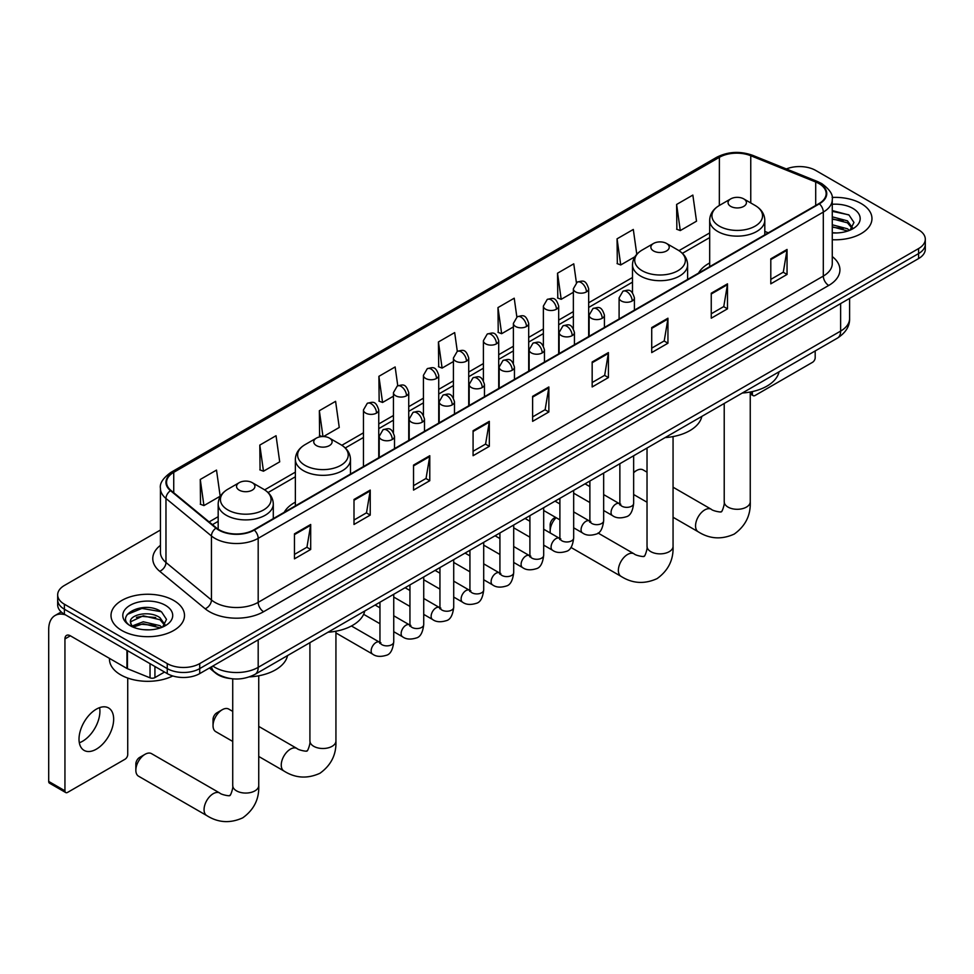 <?xml version="1.0" encoding="UTF-8"?>
<svg xmlns="http://www.w3.org/2000/svg" width="974" height="974" viewBox="0 0 974 974"><rect width="100%" height="100%" fill="white"/><g stroke="black" fill="none" stroke-linecap="round" stroke-linejoin="round"><path stroke-width="1.46" d="M295.365 502.158A40.567 23.425 0 0 0 284.225 512.312M709.681 262.956A40.567 23.425 0 0 0 698.541 273.11M230.095 678.501A22.962 13.259 180 0 1 215.558 673.083L209.41 668.006M160.43 530.026L64.394 585.471A22.962 13.259 0 0 0 57.673 594.846L57.673 604.854A22.962 13.259 0 0 0 64.394 614.229L167.248 673.606A22.962 13.259 0 0 0 199.719 673.606L918.579 258.573A22.962 13.259 0 0 0 925.3 249.198L925.3 244.206A22.962 13.259 0 0 1 918.579 253.581A22.962 13.259 0 0 0 925.3 244.206L925.3 239.202A22.962 13.259 0 0 0 918.579 229.827L815.725 170.45A22.962 13.259 0 0 0 786.359 168.952M57.673 594.846A22.962 13.259 0 0 0 64.394 604.221L167.248 663.598A22.962 13.259 0 0 0 199.719 663.598L199.719 668.602L918.579 253.581L199.719 668.602A22.962 13.259 0 0 1 167.248 668.602A22.962 13.259 0 0 0 199.719 668.602L199.719 673.606M64.394 604.221L64.394 609.225L167.248 668.602L64.394 609.225A22.962 13.259 0 0 1 57.673 599.85A22.962 13.259 0 0 0 64.394 609.225L64.394 614.229M861.199 203.578A36.744 21.209 0 0 0 832.125 197.442A36.744 21.209 0 0 1 861.199 203.578A36.744 21.209 0 0 1 871.961 218.578A36.744 21.209 0 0 0 861.199 203.578M173.737 600.471A36.744 21.209 0 0 0 133.694 595.869A36.744 21.209 0 0 0 111.012 615.471A36.744 21.209 0 0 0 121.774 630.47A36.744 21.209 0 0 0 161.818 635.072A36.744 21.209 0 0 0 184.5 615.471A36.744 21.209 0 0 0 173.737 600.471A36.744 21.209 0 0 0 133.694 595.869A36.744 21.209 0 0 0 111.012 615.471A36.744 21.209 0 0 0 121.774 630.47A36.744 21.209 0 0 0 161.818 635.072A36.744 21.209 0 0 0 184.5 615.471A36.744 21.209 0 0 0 173.737 600.471M818.976 183.575A24.496 14.147 180 0 1 826.147 193.57A24.496 14.147 180 0 1 818.976 203.578L253.849 529.844A24.496 14.147 180 0 1 216.472 527.957L170.986 490.458A24.496 14.147 180 0 1 166.554 482.349A24.496 14.147 180 0 1 173.737 472.341L719.384 157.313A24.496 14.147 180 0 1 750.759 155.73L815.701 181.992A24.496 14.147 180 0 1 818.976 183.575M819.402 183.319A25.105 14.5 0 0 0 816.054 181.7L751.1 155.438A25.105 14.5 0 0 0 718.946 157.07L173.299 472.098A25.105 14.5 0 0 0 170.487 490.665L215.96 528.152A25.105 14.5 0 0 0 254.287 530.087L819.402 203.822A25.105 14.5 0 0 0 819.402 183.319M294.452 533.849L294.452 558.845L310.694 549.47L310.694 524.475L294.452 533.849M294.452 554.413L306.956 547.193L310.621 525.303A6.124 3.531 -120 0 0 310.694 524.475M306.847 547.254L310.694 549.47M354 499.467L354 524.475L370.23 515.088L370.23 490.092L354 499.467M354 520.031L366.504 512.811L370.169 490.92A6.124 3.531 -120 0 0 370.23 490.092M366.394 512.872L370.23 515.088M413.536 465.085L413.536 490.092L429.778 480.718L429.778 455.71L413.536 465.085M413.536 485.661L426.04 478.441L429.717 456.55A6.124 3.531 -120 0 0 429.778 455.71M425.93 478.502L429.778 480.718M473.084 430.715L473.084 455.71L489.325 446.336L489.325 421.34L473.084 430.715M473.084 451.279L485.588 444.059L489.252 422.168A6.124 3.531 -120 0 0 489.325 421.34M485.478 444.12L489.325 446.336M770.799 258.828L770.799 283.836L787.041 274.449L787.041 249.454L770.799 258.828M770.799 279.392L783.303 272.172L786.968 250.281A6.124 3.531 -120 0 0 787.041 249.454M783.193 272.233L787.041 274.449M711.251 293.211L711.251 318.206L727.493 308.831L727.493 283.836L711.251 293.211M711.251 313.774L723.767 306.554L727.432 284.664A6.124 3.531 -120 0 0 727.493 283.836M723.658 306.615L727.493 308.831M651.716 327.581L651.716 352.588L667.945 343.213L667.945 318.206L651.716 327.581M651.716 348.144L664.219 340.924L667.884 319.034A6.124 3.531 -120 0 0 667.945 318.206M664.11 340.985L667.945 343.213M592.168 361.963L592.168 386.958L608.409 377.583L608.409 352.588L592.168 361.963M592.168 382.526L604.671 375.307L608.336 353.416A6.124 3.531 -120 0 0 608.409 352.588M604.562 375.367L608.409 377.583M532.62 396.333L532.62 421.34L548.861 411.965L548.861 386.958L532.62 396.333M532.62 416.896L545.136 409.677L548.8 387.786A6.124 3.531 -120 0 0 548.861 386.958M545.026 409.75L548.861 411.965M832.271 239.726A36.744 21.209 0 0 0 871.961 218.578A36.744 21.209 0 0 1 832.271 239.726M199.719 663.598L918.579 248.577A22.962 13.259 0 0 0 925.3 239.202M323.514 436.547L339.256 427.464L335.592 401.337L319.35 410.711L319.618 435.561M259.802 445.094L263.479 471.209L279.708 461.834L276.044 435.719L259.802 445.094L260.07 469.943M200.267 479.464L203.931 505.591L220.173 496.216L216.508 470.089L200.267 479.464L200.522 504.313M516.853 316.988L514.223 298.202L497.982 307.577L498.238 332.426M576.401 282.655L573.759 263.832L557.53 273.207L557.785 298.056M636.789 254.275L633.307 229.45L617.066 238.825L617.333 263.674M676.613 204.455L680.278 230.57L696.52 221.195L692.855 195.08L676.613 204.455L676.869 229.304M397.769 385.753L395.14 366.954L378.898 376.329L379.154 401.191M457.305 351.346L454.675 332.584L438.434 341.959L438.702 366.808M438.434 341.959L442.099 368.087L453.409 361.549M442.099 368.087L438.434 366.711M497.982 307.577L501.647 333.705L513.383 326.923M501.647 333.705L497.982 332.329M557.53 273.207L561.194 299.322L573.357 292.297M561.194 299.322L557.53 297.959M617.066 238.825L620.73 264.952L634.853 256.795M620.73 264.952L617.066 263.577M680.278 230.57L676.613 229.207M378.898 376.329L382.563 402.457L393.435 396.187M382.563 402.457L378.898 401.093M322.248 436.547L319.35 435.463M319.35 410.711L322.978 436.535M263.479 471.209L259.802 469.845M203.931 505.591L200.267 504.215M832.271 232.725L836.836 232.956M832.271 224.787L847.441 228.78L849.462 230.4M832.271 226.772L847.806 231.021M832.271 216.849L847.441 220.842L852.42 227.709M832.271 218.833L847.441 222.827L852.019 228.22M832.271 232.883A24.959 14.403 0 0 0 852.859 228.768A24.959 14.403 0 0 0 852.859 208.387A24.959 14.403 0 0 0 832.271 204.272M850.059 230.156L853.967 222.486L849.024 215.035L832.271 210.567M832.271 211.346L848.683 214.804M832.271 219.284L843.167 220.635M832.271 227.222L843.167 228.573M750.248 392.668L752.391 393.898A3.823 2.216 120 0 0 753.182 395.651A3.823 2.216 120 0 0 755.106 395.468L812.474 362.34A3.823 2.216 120 0 0 815.189 357.653L815.189 350.944M752.391 393.898L752.391 391.572M647.028 472.183L643.059 469.882A13.015 7.512 120 0 0 636.558 470.527L633.648 472.207L636.558 470.527A13.015 7.512 120 0 0 633.648 472.755M709.681 266.681L709.681 220.221A27.564 15.913 0 0 0 717.753 231.483A27.564 15.913 0 0 0 747.789 234.929A27.564 15.913 0 0 0 764.797 220.221C764.59 214.097 761.376 209.179 755.142 205.477L743.734 198.891A9.192 5.308 0 0 0 730.744 198.891A9.192 5.308 0 0 0 730.744 206.391A9.192 5.308 0 0 0 743.734 206.391A9.192 5.308 0 0 0 743.734 198.891L755.142 205.477A25.312 14.622 0 0 1 755.142 226.138A25.312 14.622 0 0 1 719.336 226.138A25.312 14.622 0 0 1 719.336 205.477L719.384 157.313M742.298 393.033A42.101 24.313 0 0 0 779.03 371.825M556.105 517.669A13.015 7.512 120 0 0 550.164 531.037L550.164 524.791A5.357 3.092 -60 0 1 553.95 518.217L555.509 517.328L553.95 518.217M550.164 531.037A13.015 7.512 120 0 0 550.347 533.058M653.554 250.951A9.192 5.308 0 0 0 666.545 250.951A9.192 5.308 0 0 0 666.545 243.451L677.953 250.038A25.312 14.622 0 0 1 677.953 270.711A25.312 14.622 0 0 1 642.146 270.711A25.312 14.622 0 0 1 642.146 250.038C635.912 253.739 632.698 258.658 632.491 264.794A27.564 15.913 0 0 0 640.563 276.044A27.564 15.913 0 0 0 670.599 279.489A27.564 15.913 0 0 0 687.607 264.794C687.401 258.658 684.186 253.739 677.953 250.038L666.545 243.451A9.192 5.308 0 0 0 653.554 243.451A9.192 5.308 0 0 0 653.554 250.951M665.108 437.594A42.101 24.313 0 0 0 701.84 416.385M213.038 725.667L213.038 719.421A5.357 3.092 -60 0 1 216.825 712.858L222.242 709.729A13.015 7.512 120 0 0 213.038 725.667A13.015 7.512 120 0 0 215.729 731.632L232.725 741.433M316.428 445.593A9.192 5.308 0 0 0 329.419 445.593A9.192 5.308 0 0 0 329.419 438.093L340.827 444.668A25.312 14.622 0 0 1 340.827 465.341A25.312 14.622 0 0 1 305.02 465.341A25.312 14.622 0 0 1 305.02 444.668C298.787 448.381 295.572 453.3 295.365 459.424A27.564 15.913 0 0 0 303.438 470.673A27.564 15.913 0 0 0 333.473 474.131A27.564 15.913 0 0 0 350.482 459.424C350.275 453.3 347.061 448.381 340.827 444.668L329.419 438.093A9.192 5.308 0 0 0 316.428 438.093A9.192 5.308 0 0 0 316.428 445.593M327.982 632.236A42.101 24.313 0 0 0 364.726 611.027M232.725 711.385L228.744 709.084A13.015 7.512 120 0 0 222.242 709.729L216.825 712.858M135.849 770.239L135.849 763.981A5.357 3.092 -60 0 1 139.635 757.419L145.053 754.302A13.015 7.512 120 0 0 135.849 770.239A13.015 7.512 120 0 0 138.539 776.193L206.744 815.567A13.015 7.512 -60 0 1 204.759 805.145A13.015 7.512 -60 0 1 213.257 793.676A13.015 7.512 -60 0 1 219.759 793.031C221.244 794.808 231.106 796.598 229.718 795.308C230.132 797.158 233.517 787.722 232.725 785.555A13.015 7.512 180 0 0 236.536 790.864A13.015 7.512 180 0 0 254.932 790.864A13.015 7.512 180 0 0 258.743 785.555C259.303 799.021 253.958 809.784 242.733 817.843C230.132 823.541 218.139 822.786 206.744 815.567M239.239 490.153A9.192 5.308 0 0 0 252.229 490.153A9.192 5.308 0 0 0 252.229 482.654L263.637 489.24A25.312 14.622 0 0 1 263.637 509.913A25.312 14.622 0 0 1 227.831 509.913A25.312 14.622 0 0 1 227.831 489.24C221.597 492.941 218.383 497.86 218.176 503.996A27.564 15.913 0 0 0 226.248 515.246A27.564 15.913 0 0 0 256.284 518.692A27.564 15.913 0 0 0 273.292 503.996C273.085 497.86 269.871 492.941 263.637 489.24L252.229 482.654A9.192 5.308 0 0 0 239.239 482.654A9.192 5.308 0 0 0 239.239 490.153M249.478 676.881A42.101 24.313 0 0 0 287.537 655.587M219.759 793.031L151.554 753.657A13.015 7.512 120 0 0 145.053 754.302L139.635 757.419M99.604 707.635A24.496 14.147 -60 0 1 82.595 741.238A24.496 14.147 -60 0 1 79.32 742.772M96.329 749.176A24.496 14.147 120 0 0 112.339 727.59A24.496 14.147 120 0 0 108.589 707.952A24.496 14.147 120 0 0 96.329 709.169A24.496 14.147 120 0 0 80.331 730.756A24.496 14.147 120 0 0 84.081 750.382A24.496 14.147 120 0 0 96.329 749.176M154.927 666.496L154.927 677.587L164.533 672.036M65.538 614.886A30.62 17.678 -120 0 0 55.043 615.519A30.62 17.678 -120 0 0 48.7 629.533L48.7 781.428L64.941 790.803L64.941 638.92A7.658 4.42 60 0 1 66.524 635.413A7.658 4.42 60 0 1 70.347 635.791L126.949 668.468L126.949 650.34M64.941 790.803A3.823 2.216 120 0 0 65.733 792.556L49.491 783.181A3.823 2.216 -60 0 1 48.7 781.428M65.733 792.556A3.823 2.216 120 0 0 67.644 792.361L125.025 759.233A3.823 2.216 120 0 0 127.728 754.546L127.728 678.062M154.927 677.587A3.823 2.216 180 0 1 150.033 677.831L127.46 668.712A3.823 2.216 180 0 1 126.949 668.468M109.478 658.375L109.478 659.228A38.278 22.098 0 0 0 120.691 674.848A38.278 22.098 0 0 0 172.775 675.956M143.604 629.679L149.375 629.849M132.135 626.014L143.275 621.765L159.992 625.673L162.013 627.305M133.17 627.086L143.275 623.75L160.357 627.913M132.318 626.793L130.528 622.605A17.301 9.983 0 0 0 133.316 627.219M164.959 624.602L159.992 617.735C149.606 609.992 128.239 614.777 130.528 622.605L130.455 621.838M130.565 622.849L131.052 621.558L143.275 615.812L159.992 619.72L164.569 625.125M162.609 627.061L166.517 619.379L161.574 611.928C144.067 599.339 112.947 615.921 130.918 626.099L131.807 626.635M165.41 605.292A24.959 14.403 0 0 0 130.114 605.292A24.959 14.403 0 0 0 130.114 625.661A24.959 14.403 0 0 0 165.41 625.661A24.959 14.403 0 0 0 165.41 605.292M127.265 614.436L141.924 608.421L161.234 611.696M136.421 617.358L141.924 616.359L155.706 617.54M136.421 625.296L141.924 624.297L155.706 625.478M212.819 666.046A30.62 17.678 0 0 0 214.877 667.348A30.62 17.678 0 0 0 258.183 667.348L840.623 331.087A30.62 17.678 0 0 0 849.596 318.583C849.815 326.18 845.773 332.682 837.457 338.088L255.018 674.361A15.316 8.839 60 0 0 258.183 667.348L258.183 639.845M840.623 303.584L840.623 331.087A15.316 8.839 60 0 1 837.457 338.088M211.577 666.752A15.316 10.239 129.5 0 0 214.256 671.731L209.605 667.896M918.579 258.573L918.579 248.577M167.248 673.606L167.248 663.598M832.271 256.576A38.278 22.098 180 0 1 828.716 285.455L263.601 611.721A7.658 4.42 60 0 1 258.183 602.346L823.31 276.08A30.62 17.678 0 0 0 832.271 263.577L832.271 199.573A30.62 17.678 180 0 1 823.31 212.076A7.658 4.42 -120 0 0 819.402 203.822M263.601 611.721A38.278 22.098 180 0 1 209.471 611.721A38.278 22.098 180 0 1 205.173 608.774L159.699 571.275A38.278 22.098 180 0 1 160.43 545.343M214.877 602.346A30.62 17.678 0 0 0 258.183 602.346L258.183 538.342A30.62 17.678 180 0 1 211.443 535.98L165.97 498.481A30.62 17.678 180 0 1 160.43 488.351L160.43 552.355A30.62 17.678 0 0 0 165.97 562.485L211.443 599.984A30.62 17.678 0 0 0 214.877 602.346M832.271 199.573C833.294 194.788 829.775 189.455 821.715 183.575L817.697 181.614A7.658 3.579 112 0 0 816.054 181.7M817.697 181.614L752.744 155.365C740.07 150.873 728.028 151.518 716.633 157.313A7.658 4.42 60 0 1 718.946 157.07M173.299 472.098A7.658 4.42 -120 0 0 170.986 472.341C163.035 478.051 159.529 483.384 160.43 488.351M170.487 490.665A7.658 5.126 129.5 0 0 165.97 498.481L165.97 562.485A7.658 5.126 -50.5 0 1 159.699 571.275M752.744 155.365A7.658 3.579 112 0 0 751.1 155.438M215.96 528.152A7.658 5.126 129.5 0 0 211.443 535.98L211.443 599.984A7.658 5.126 -50.5 0 1 205.173 608.774M254.287 530.087A7.658 4.42 60 0 1 258.183 538.342L823.31 212.076L823.31 276.08A7.658 4.42 60 0 0 828.716 285.455M173.737 472.341L173.737 492.722M815.701 181.992L815.701 205.465M750.759 155.73L750.759 202.945M768.303 232.835L764.797 231.41M709.681 232.92L678.963 250.659M632.491 277.493L588.673 302.792M573.357 311.631L558.686 320.105M543.37 328.944L528.699 337.418M513.383 346.257L498.712 354.731M483.396 363.57L468.725 372.044M453.409 380.883L438.726 389.357M423.422 398.196L408.739 406.669M393.435 415.508L378.752 423.982M363.448 432.821L341.837 445.288M295.365 472.122L264.648 489.861M218.176 516.695L209.13 521.906M532.62 397.124L548.8 387.786M592.168 362.754L608.336 353.416M651.716 328.372L667.884 319.034M711.251 294.002L727.432 284.664M770.799 259.62L786.968 250.281M473.084 431.506L489.252 422.168M413.536 465.889L429.717 456.55M354 500.259L370.169 490.92M294.452 534.641L310.621 525.303M750.248 392.011L750.248 501.78A13.015 7.512 180 0 1 746.437 507.101A13.015 7.512 180 0 1 728.041 507.101A13.015 7.512 180 0 1 724.218 501.78C725.009 503.96 721.637 513.395 721.223 511.545C722.611 512.823 712.749 511.033 711.264 509.268L673.058 487.207M750.248 501.78C750.808 515.246 745.463 526.021 734.226 534.081C721.637 539.779 709.644 539.024 698.248 531.804A13.015 7.512 -60 0 1 696.252 521.382A13.015 7.512 -60 0 1 704.762 509.913A13.015 7.512 -60 0 1 711.264 509.268M673.058 436.583L673.058 546.353A13.015 7.512 180 0 1 669.248 551.661A13.015 7.512 180 0 1 650.851 551.661A13.015 7.512 180 0 1 647.028 546.353C647.82 548.52 644.447 557.956 644.033 556.105C645.421 557.396 635.559 555.606 634.074 553.829L598.036 533.022M673.058 546.353C673.618 559.819 668.274 570.581 657.036 578.641C644.447 584.339 632.455 583.584 621.059 576.365A13.015 7.512 -60 0 1 619.062 565.943A13.015 7.512 -60 0 1 627.573 554.474A13.015 7.512 -60 0 1 634.074 553.829M335.933 631.213L335.933 740.983A13.015 7.512 180 0 1 332.122 746.303A13.015 7.512 180 0 1 313.725 746.303A13.015 7.512 180 0 1 309.915 740.983C310.706 743.162 307.321 752.598 306.907 750.747C308.295 752.025 298.434 750.236 296.948 748.47L258.743 726.409M335.933 740.983C336.493 754.448 331.148 765.223 319.922 773.283C307.321 778.981 295.329 778.226 283.933 771.006A13.015 7.512 -60 0 1 281.949 760.584A13.015 7.512 -60 0 1 290.447 749.116A13.015 7.512 -60 0 1 296.948 748.47M632.175 300.99A7.658 4.42 0 0 0 634.415 297.861C631.31 288.036 628.291 289.996 622.934 291.226A7.658 4.42 60 0 1 626.757 291.616A7.658 4.42 -120 0 1 632.175 300.99A7.658 4.42 0 0 1 621.339 300.99A7.658 4.42 0 0 1 619.099 297.861L622.934 291.226M603.661 510.498L612.488 515.599A6.891 3.981 -60 0 1 611.428 510.072A6.891 3.981 -60 0 1 615.933 503.996A6.891 3.981 -60 0 1 616.238 503.838A6.891 3.981 -60 0 1 619.379 503.655L603.661 494.585M620.268 504.349L619.647 504.861L619.866 503.375A6.891 3.981 -0 0 0 621.887 506.188A6.891 3.981 -0 0 0 631.31 506.358A6.891 3.981 -0 0 0 633.648 503.375C632.698 511.374 630.227 515.843 626.209 516.78C620.462 518.533 615.885 518.131 612.488 515.599M602.188 318.303A7.658 4.42 0 0 0 604.428 315.174C601.323 305.361 598.304 307.309 592.947 308.551A7.658 4.42 60 0 1 596.77 308.928A7.658 4.42 -120 0 1 602.188 318.303A7.658 4.42 0 0 1 591.352 318.303A7.658 4.42 0 0 1 589.112 315.174L592.947 308.551M573.674 527.811L582.501 532.912A6.891 3.981 -60 0 1 581.441 527.384A6.891 3.981 -60 0 1 585.946 521.309A6.891 3.981 -60 0 1 586.251 521.151A6.891 3.981 -60 0 1 589.392 520.968L573.674 511.898M590.268 521.662L589.66 522.174L589.879 520.688A6.891 3.981 -0 0 0 591.9 523.501A6.891 3.981 -0 0 0 601.323 523.671A6.891 3.981 -0 0 0 603.661 520.688C602.711 528.687 600.24 533.155 596.222 534.093C590.463 535.846 585.898 535.457 582.501 532.912M572.188 335.616A7.658 4.42 0 0 0 574.441 332.487C571.324 322.674 568.305 324.622 562.948 325.864A7.658 4.42 60 0 1 566.783 326.241A7.658 4.42 -120 0 1 572.188 335.616A7.658 4.42 0 0 1 561.365 335.616A7.658 4.42 0 0 1 559.125 332.487L562.948 325.864M543.687 545.123L552.514 550.225A6.891 3.981 -60 0 1 551.454 544.697A6.891 3.981 -60 0 1 555.959 538.634A6.891 3.981 -60 0 1 556.264 538.464A6.891 3.981 -60 0 1 559.405 538.281L543.687 529.211M560.281 538.987L559.673 539.486L559.892 538.001A6.891 3.981 -0 0 0 561.913 540.813A6.891 3.981 -0 0 0 571.336 540.984A6.891 3.981 -0 0 0 573.674 538.001C572.724 546 570.253 550.468 566.235 551.406C560.476 553.159 555.898 552.769 552.514 550.225M542.201 352.929A7.658 4.42 0 0 0 544.454 349.8C541.337 339.987 538.318 341.935 532.961 343.177A7.658 4.42 60 0 1 536.796 343.554A7.658 4.42 -120 0 1 542.201 352.929A7.658 4.42 0 0 1 531.378 352.929A7.658 4.42 0 0 1 529.138 349.8L532.961 343.177M513.7 562.436L522.527 567.538A6.891 3.981 -60 0 1 521.467 562.01A6.891 3.981 -60 0 1 525.972 555.947A6.891 3.981 -60 0 1 526.277 555.777A6.891 3.981 -60 0 1 529.406 555.606L513.7 546.524M530.294 556.3L529.686 556.799L529.905 555.314A6.891 3.981 -0 0 0 531.926 558.126A6.891 3.981 -0 0 0 541.349 558.297A6.891 3.981 -0 0 0 543.687 555.314C542.737 563.313 540.266 567.781 536.248 568.719C530.489 570.472 525.911 570.082 522.527 567.538M512.214 370.242A7.658 4.42 0 0 0 514.455 367.113C511.35 357.3 508.331 359.248 502.974 360.49A7.658 4.42 60 0 1 506.809 360.867A7.658 4.42 -120 0 1 512.214 370.242A7.658 4.42 0 0 1 501.391 370.242A7.658 4.42 0 0 1 499.151 367.113L502.974 360.49M483.701 579.749L492.54 584.85A6.891 3.981 -60 0 1 491.48 579.323A6.891 3.981 -60 0 1 495.973 573.26A6.891 3.981 -60 0 1 496.29 573.089A6.891 3.981 -60 0 1 499.418 572.919L483.701 563.836M500.307 573.613L499.699 574.112L499.918 572.627A6.891 3.981 -0 0 0 501.939 575.439A6.891 3.981 -0 0 0 511.362 575.61A6.891 3.981 -0 0 0 513.7 572.627C512.75 580.626 510.266 585.094 506.261 586.031C500.502 587.785 495.924 587.395 492.54 584.85M482.227 387.555A7.658 4.42 0 0 0 484.468 384.426C481.363 374.613 478.344 376.561 472.987 377.802A7.658 4.42 60 0 1 476.822 378.18A7.658 4.42 -120 0 1 482.227 387.555A7.658 4.42 0 0 1 471.404 387.555A7.658 4.42 0 0 1 469.164 384.426L472.987 377.802M453.714 597.062L462.54 602.163A6.891 3.981 -60 0 1 461.493 596.636A6.891 3.981 -60 0 1 465.986 590.573A6.891 3.981 -60 0 1 466.29 590.402A6.891 3.981 -60 0 1 469.431 590.232L453.714 581.149M470.32 590.926L469.712 591.437L469.931 589.94A6.891 3.981 -0 0 0 471.94 592.752A6.891 3.981 -0 0 0 481.375 592.923A6.891 3.981 -0 0 0 483.701 589.94C482.763 597.939 480.279 602.419 476.274 603.344C470.515 605.097 465.937 604.708 462.54 602.163M452.24 404.867A7.658 4.42 0 0 0 454.481 401.738C451.376 391.925 448.357 393.873 443 395.115A7.658 4.42 60 0 1 446.822 395.493A7.658 4.42 -120 0 1 452.24 404.867A7.658 4.42 0 0 1 441.417 404.867A7.658 4.42 0 0 1 439.177 401.738L443 395.115M423.727 614.375L432.553 619.476A6.891 3.981 -60 0 1 431.506 613.949A6.891 3.981 -60 0 1 435.999 607.886A6.891 3.981 -60 0 1 436.303 607.715A6.891 3.981 -60 0 1 439.444 607.545L423.727 598.462M440.333 608.239L439.712 608.75L439.944 607.252A6.891 3.981 -0 0 0 441.952 610.065A6.891 3.981 -0 0 0 451.388 610.235A6.891 3.981 -0 0 0 453.714 607.252C452.776 615.264 450.292 619.732 446.287 620.669C440.528 622.41 435.95 622.021 432.553 619.476M422.253 422.18A7.658 4.42 0 0 0 424.494 419.051C421.389 409.238 418.37 411.186 413.013 412.428A7.658 4.42 60 0 1 416.835 412.806A7.658 4.42 -120 0 1 422.253 422.18A7.658 4.42 0 0 1 411.43 422.18A7.658 4.42 0 0 1 409.19 419.051L413.013 412.428M393.739 631.688L402.566 636.789A6.891 3.981 -60 0 1 401.507 631.262A6.891 3.981 -60 0 1 406.012 625.198A6.891 3.981 -60 0 1 406.316 625.028A6.891 3.981 -60 0 1 409.457 624.858L393.739 615.775M410.346 625.551L409.725 626.063L409.944 624.565A6.891 3.981 -0 0 0 411.965 627.378A6.891 3.981 -0 0 0 421.401 627.56A6.891 3.981 -0 0 0 423.727 624.565C422.789 632.576 420.305 637.045 416.3 637.982C410.541 639.723 405.963 639.334 402.566 636.789M392.266 439.493A7.658 4.42 0 0 0 394.507 436.364C391.402 426.551 388.382 428.511 383.026 429.741A7.658 4.42 60 0 1 386.848 430.118A7.658 4.42 -120 0 1 392.266 439.493A7.658 4.42 0 0 1 381.443 439.493A7.658 4.42 0 0 1 379.203 436.364L383.026 429.741M335.933 632.942L372.579 654.102A6.891 3.981 -60 0 1 371.52 648.587A6.891 3.981 -60 0 1 376.025 642.511A6.891 3.981 -60 0 1 376.329 642.341A6.891 3.981 -60 0 1 379.47 642.17L351.444 625.99M380.359 642.864L379.738 643.376L379.957 641.89A6.891 3.981 -0 0 0 381.978 644.703A6.891 3.981 -0 0 0 391.414 644.873A6.891 3.981 -0 0 0 393.739 641.89C392.802 649.889 390.318 654.358 386.313 655.295C380.554 657.036 375.976 656.646 372.579 654.102M586.433 291.896A7.658 4.42 0 0 0 588.673 288.767C585.569 278.954 582.549 280.902 577.192 282.131A7.658 4.42 60 0 1 581.015 282.521A7.658 4.42 -120 0 1 586.433 291.896A7.658 4.42 0 0 1 575.61 291.896A7.658 4.42 0 0 1 573.357 288.767L577.192 282.131M556.446 309.208A7.658 4.42 0 0 0 558.686 306.079C555.582 296.266 552.562 298.214 547.205 299.456A7.658 4.42 60 0 1 551.028 299.834A7.658 4.42 -120 0 1 556.446 309.208A7.658 4.42 0 0 1 545.61 309.208A7.658 4.42 0 0 1 543.37 306.079L547.205 299.456M526.459 326.521A7.658 4.42 0 0 0 528.699 323.392C525.595 313.579 522.575 315.527 517.218 316.769A7.658 4.42 60 0 1 521.041 317.147A7.658 4.42 -120 0 1 526.459 326.521A7.658 4.42 0 0 1 515.623 326.521A7.658 4.42 0 0 1 513.383 323.392L517.218 316.769M496.46 343.834A7.658 4.42 0 0 0 498.712 340.705C495.596 330.892 492.576 332.84 487.219 334.082A7.658 4.42 60 0 1 491.054 334.459A7.658 4.42 -120 0 1 496.46 343.834A7.658 4.42 0 0 1 485.636 343.834A7.658 4.42 0 0 1 483.396 340.705L487.219 334.082M466.473 361.147A7.658 4.42 0 0 0 468.725 358.018C465.609 348.205 462.589 350.153 457.232 351.395A7.658 4.42 60 0 1 461.067 351.772A7.658 4.42 -120 0 1 466.473 361.147A7.658 4.42 0 0 1 455.649 361.147A7.658 4.42 0 0 1 453.409 358.018L457.232 351.395M436.486 378.46A7.658 4.42 0 0 0 438.726 375.331C435.622 365.518 432.602 367.466 427.245 368.708A7.658 4.42 60 0 1 431.08 369.085A7.658 4.42 -120 0 1 436.486 378.46A7.658 4.42 0 0 1 425.662 378.46A7.658 4.42 0 0 1 423.422 375.331L427.245 368.708M406.499 395.773A7.658 4.42 0 0 0 408.739 392.644C405.634 382.831 402.615 384.779 397.258 386.021A7.658 4.42 60 0 1 401.093 386.398A7.658 4.42 -120 0 1 406.499 395.773A7.658 4.42 0 0 1 395.675 395.773A7.658 4.42 0 0 1 393.435 392.644L397.258 386.021M376.512 413.086A7.658 4.42 0 0 0 378.752 409.957C375.647 400.144 372.628 402.104 367.271 403.333A7.658 4.42 60 0 1 371.094 403.711A7.658 4.42 -120 0 1 376.512 413.086A7.658 4.42 0 0 1 365.688 413.086A7.658 4.42 0 0 1 363.448 409.957L367.271 403.333M64.941 638.92L70.347 635.791M127.46 650.632L127.46 668.712M150.033 677.831L150.033 663.659M255.018 674.361C242.696 680.558 230.375 680.558 218.054 674.361L214.256 671.731M849.596 318.583L849.596 298.409M716.633 157.313L170.986 472.341M709.681 237.583L682.397 253.337M632.491 282.156L588.673 307.443M573.357 316.282L558.686 324.756M543.37 333.595L528.699 342.069M513.383 350.908L498.712 359.382M483.396 368.221L468.725 376.707M453.409 385.546L438.726 394.02M423.422 402.859L408.739 411.332M393.435 420.171L378.752 428.645M363.448 437.484L345.271 447.979M295.365 476.785L268.081 492.54M218.176 521.346L212.454 524.657M753.182 395.651L750.248 393.959M698.248 531.804L673.058 517.267M647.028 502.231L633.648 494.512M764.797 234.856L764.797 220.221M709.681 220.221C709.888 214.097 713.102 209.179 719.336 205.477L730.744 198.891M724.218 403.467L724.218 501.78M621.059 576.365L570.934 547.425M687.607 279.416L687.607 264.794M632.491 292.784L632.491 264.794M653.554 243.451L642.146 250.038M647.028 448.028L647.028 546.353M283.933 771.006L258.743 756.457M350.482 474.058L350.482 459.424M295.365 505.871L295.365 459.424M316.428 438.093L305.02 444.668M309.915 642.67L309.915 740.983M258.743 675.786L258.743 785.555M273.292 518.618L273.292 503.996M218.176 529.211L218.176 503.996M239.239 482.654L227.831 489.24M232.725 678.829L232.725 785.555M620.779 504.215L619.379 503.655M633.648 455.759L633.648 503.375M634.415 310.134L634.415 297.861M589.879 502.535L573.674 493.185M619.866 463.709L619.866 503.375M619.099 318.973L619.099 297.861M589.879 486.635L585.033 483.834M590.792 521.528L589.392 520.968M603.661 473.072L603.661 520.688M604.428 327.447L604.428 315.174M559.892 519.86L543.687 510.498M589.879 481.034L589.879 520.688M589.112 336.286L589.112 315.174M559.892 503.948L555.046 501.147M560.793 538.841L559.405 538.281M573.674 490.385L573.674 538.001M574.441 344.759L574.441 332.487M529.905 537.173L513.7 527.811M559.892 498.347L559.892 538.001M559.125 353.599L559.125 332.487M529.905 521.26L525.047 518.46M530.806 556.154L529.406 555.606M543.687 507.697L543.687 555.314M544.454 362.072L544.454 349.8M499.918 554.486L483.701 545.123M529.905 515.66L529.905 555.314M529.138 370.911L529.138 349.8M499.918 538.573L495.06 535.773M500.819 573.467L499.418 572.919M513.7 525.01L513.7 572.627M514.455 379.385L514.455 367.113M469.931 571.799L453.714 562.436M499.918 532.973L499.918 572.627M499.151 388.224L499.151 367.113M469.931 555.886L465.073 553.086M470.832 590.78L469.431 590.232M483.701 542.323L483.701 589.94M484.468 396.698L484.468 384.426M439.944 589.112L423.727 579.749M469.931 550.286L469.931 589.94M469.164 405.537L469.164 384.426M439.944 573.199L435.086 570.399M440.845 608.093L439.444 607.545M453.714 559.636L453.714 607.252M454.481 414.011L454.481 401.738M409.944 606.425L393.739 597.062M439.944 567.598L439.944 607.252M439.177 422.85L439.177 401.738M409.944 590.512L405.099 587.712M410.858 625.405L409.457 624.858M423.727 576.949L423.727 624.565M424.494 431.324L424.494 419.051M379.957 623.737L363.631 614.302M409.944 584.911L409.944 624.565M409.19 440.163L409.19 419.051M379.957 607.825L375.112 605.024M380.871 642.718L379.47 642.17M393.739 594.274L393.739 641.89M394.507 448.637L394.507 436.364M379.957 602.224L379.957 641.89M379.203 457.476L379.203 436.364M588.673 336.541L588.673 288.767M573.357 328.579L573.357 288.767M558.686 353.854L558.686 306.079M543.37 345.892L543.37 306.079M528.699 371.167L528.699 323.392M513.383 363.205L513.383 323.392M498.712 388.48L498.712 340.705M483.396 380.517L483.396 340.705M468.725 405.793L468.725 358.018M453.409 397.83L453.409 358.018M438.726 423.106L438.726 375.331M423.422 415.143L423.422 375.331M408.739 440.418L408.739 392.644M393.435 432.456L393.435 392.644M378.752 457.731L378.752 409.957M363.448 466.57L363.448 409.957M55.043 615.519L61.24 611.94"/></g></svg>
